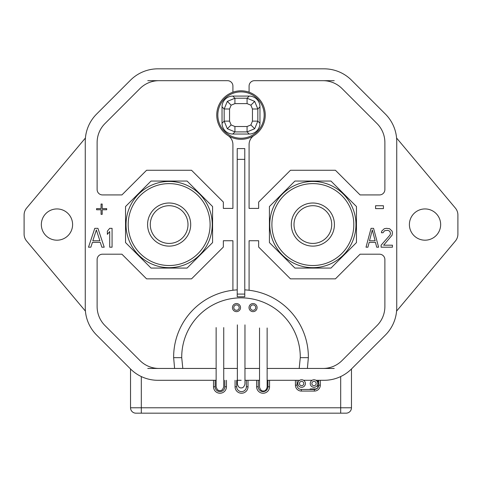 <?xml version="1.0" encoding="UTF-8"?>
<svg xmlns="http://www.w3.org/2000/svg" width="482" height="482" viewBox="0 0 482 482"><rect width="100%" height="100%" fill="white"/><g stroke="black" fill="none" stroke-linecap="round" stroke-linejoin="round"><path stroke-width="0.72" d="M226.45 380.298L226.45 386.769A6.465 6.465 0 0 1 220.395 393.222A6.465 6.465 0 0 1 213.52 386.769L213.52 380.298L157.915 380.298L216.135 380.298L157.915 380.298A38.801 38.801 0 0 1 130.483 368.935L96.629 335.08A38.801 38.801 0 0 1 85.266 307.649L85.266 141.479A38.801 38.801 0 0 1 96.629 114.047L130.483 80.193A38.801 38.801 0 0 1 157.915 68.83L324.085 68.83A38.801 38.801 0 0 1 351.517 80.193L385.371 114.047A38.801 38.801 0 0 1 396.734 141.479L396.734 307.649A38.801 38.801 0 0 1 385.371 335.08L351.517 368.935A38.801 38.801 0 0 1 324.085 380.298L315.963 380.298L324.085 380.298L320.295 380.298L320.295 385.148A5.929 5.929 0 0 1 314.366 391.077L301.352 391.077A5.929 5.929 0 0 1 295.43 385.148L295.43 380.298M312.077 380.298L303.57 380.298L312.077 380.298M299.683 380.298L267.136 380.298L299.683 380.298M259.539 380.298L244.964 380.298L259.539 380.298M241.169 380.298L237.367 380.298M396.584 138.015L455.376 208.085A10.779 10.779 0 0 1 457.9 215.014L457.9 234.113A10.779 10.779 0 0 1 455.376 241.042L396.584 311.113M409.399 224.564A15.629 15.629 0 0 0 425.028 240.193A15.629 15.629 0 0 0 440.656 224.564A15.629 15.629 0 0 0 425.028 208.935A15.629 15.629 0 0 0 409.399 224.564M85.416 311.113L26.624 241.042A10.779 10.779 0 0 1 24.1 234.113L24.1 215.014A10.779 10.779 0 0 1 26.624 208.085L85.416 138.015M41.344 224.564A15.629 15.629 0 0 0 56.972 240.193A15.629 15.629 0 0 0 72.601 224.564A15.629 15.629 0 0 0 56.972 208.935A15.629 15.629 0 0 0 41.344 224.564M385.371 335.08L351.517 368.935M396.734 307.649L396.734 141.479M351.517 80.193L385.371 114.047M324.085 68.83L157.915 68.83M96.629 114.047L130.483 80.193M85.266 141.479L85.266 307.649M130.483 368.935L96.629 335.08M187.082 268.076L151.035 268.076L125.543 242.591L125.543 206.537L151.035 181.051L187.082 181.051L212.574 206.537L212.574 242.591L187.082 268.076M294.918 181.051L330.965 181.051L356.457 206.537L356.457 242.591L330.965 268.076L294.918 268.076L269.426 242.591L269.426 206.537L294.918 181.051M249.086 92.201L249.086 86.073A5.386 5.386 0 0 1 254.472 80.681L322.988 80.681A26.944 26.944 0 0 1 342.039 88.574L376.99 123.525A26.944 26.944 0 0 1 384.883 142.576L384.883 189.534A5.386 5.386 0 0 1 379.491 194.927L360.084 194.927L335.43 170.273L290.453 170.273L258.647 202.072L258.647 208.399L249.086 208.399L249.086 144.582A10.779 10.779 0 0 1 254.056 135.496M232.914 92.201L232.914 86.073A5.386 5.386 0 0 0 227.528 80.681L159.012 80.681A26.944 26.944 0 0 0 139.961 88.574L105.01 123.525A26.944 26.944 0 0 0 97.117 142.576L97.117 189.534A5.386 5.386 0 0 0 102.509 194.927L121.916 194.927L146.57 170.273L191.547 170.273L223.353 202.072L223.353 208.399L232.914 208.399L232.914 144.582A10.779 10.779 0 0 0 227.944 135.496M216.135 368.447L159.012 368.447A26.944 26.944 0 0 1 139.961 360.554L105.01 325.603A26.944 26.944 0 0 1 97.117 306.552L97.117 259.593A5.386 5.386 0 0 1 102.509 254.201L121.916 254.201L146.57 278.855L191.547 278.855L223.353 247.055L223.353 240.729L232.914 240.729L232.914 290.254M249.086 290.254L249.086 240.729L258.647 240.729L258.647 247.055L290.453 278.855L335.43 278.855L360.084 254.201L379.491 254.201A5.386 5.386 0 0 1 384.883 259.593L384.883 306.552A26.944 26.944 0 0 1 376.99 325.603L342.039 360.554A26.944 26.944 0 0 1 322.988 368.447L267.136 368.447M259.539 368.447L244.964 368.447M237.367 368.447L223.732 368.447M241 90.815A24.251 24.251 0 0 1 265.251 115.065A24.251 24.251 0 0 1 241 139.31A24.251 24.251 0 0 1 216.749 115.065A24.251 24.251 0 0 1 241 90.815M244.772 289.875A67.359 67.359 0 0 1 308.36 357.668L300.274 357.668A59.28 59.28 0 0 0 241 297.852A59.28 59.28 0 0 0 181.726 357.668L173.641 357.668L174.598 368.447M173.641 357.668A67.359 67.359 0 0 1 237.228 289.875M244.772 294.08L244.772 148.583L237.228 148.583L237.228 296.773L244.772 296.773L244.772 294.08L237.228 294.08M299.189 368.447L300.274 357.668M307.402 368.447L308.36 357.668M181.726 357.668L182.811 368.447M253.05 311.643A4.043 4.043 0 0 0 257.093 307.6A4.043 4.043 0 0 0 253.05 303.558A4.043 4.043 0 0 0 249.013 307.6A4.043 4.043 0 0 0 253.05 311.643M236.481 303.558A4.043 4.043 0 0 0 232.445 307.6A4.043 4.043 0 0 0 236.481 311.643A4.043 4.043 0 0 0 240.524 307.6A4.043 4.043 0 0 0 236.481 303.558M253.05 310.294A2.693 2.693 0 0 0 255.749 307.6A2.693 2.693 0 0 0 253.05 304.907A2.693 2.693 0 0 0 250.357 307.6A2.693 2.693 0 0 0 253.05 310.294M236.481 304.907A2.693 2.693 0 0 0 233.788 307.6A2.693 2.693 0 0 0 236.481 310.294A2.693 2.693 0 0 0 239.18 307.6A2.693 2.693 0 0 0 236.481 304.907M237.228 159.361L244.772 159.361M375.562 205.748L383.425 205.748L383.425 208.616L375.562 208.616L375.562 205.748M371.05 228.335L373.562 228.335L378.593 247.2L376.707 247.2L375.454 242.38L369.164 242.38L367.905 247.2L366.019 247.2L371.05 228.335M369.477 240.777L375.135 240.777L372.309 229.944L369.477 240.777M381.111 247.2L381.111 245.193L389.914 235.156L390.541 233.553L389.914 231.547L388.968 230.745L387.395 230.342L384.57 230.745L382.997 232.752L381.425 232.752L381.738 231.143L384.25 228.739L386.456 228.335L389.595 228.739L392.113 231.143L392.426 232.752L392.113 235.156L383.624 245.193L392.426 245.193L392.426 247.2L381.111 247.2M101.069 209.76L96.581 209.76L96.581 208.616L101.069 208.616L101.069 204.031L102.19 204.031L102.19 208.616L106.685 208.616L106.685 209.76L102.19 209.76L102.19 214.345L101.069 214.345L101.069 209.76M94.785 228.335L97.924 228.335L104.214 247.2L101.859 247.2L100.286 242.38L92.424 242.38L90.857 247.2L88.495 247.2L94.785 228.335M92.821 240.777L99.895 240.777L96.358 229.944L92.821 240.777M112.071 228.335L112.071 247.2L109.715 247.2L109.715 231.547L107.359 234.354L107.359 231.143L109.715 228.335L112.071 228.335M147.775 368.447L159.012 368.447M322.988 368.447L334.225 368.447M334.225 80.681L322.988 80.681M159.012 80.681L147.775 80.681M317.331 381.732L318.68 381.021M317.542 382.184L318.68 381.985M318.674 385.335L317.819 385.925L317.819 388.082M318.68 383.6L317.783 383.75M217.828 115.065A23.172 23.172 0 0 1 252.586 94.996A23.172 23.172 0 0 1 252.586 135.129A23.172 23.172 0 0 1 217.828 115.065M249.206 134.032L232.794 134.032L234.927 131.899L227.323 128.742L224.166 121.133L229.546 121.133L229.546 108.992L224.166 108.992L227.323 101.383L234.927 98.226L234.927 103.612L247.073 103.612L247.073 98.226L254.677 101.383L257.834 108.992L252.454 108.992L252.454 121.133L257.834 121.133L254.677 128.742L247.073 131.899L247.073 126.519L234.927 126.519L234.927 131.899L247.073 131.899L249.206 134.032A10.809 10.779 45 0 0 259.967 123.265L259.967 106.859A10.809 10.779 -45 0 0 249.206 96.093L232.794 96.093A10.809 10.779 -135 0 0 222.033 106.859L224.166 108.992L224.166 121.133L222.033 123.265L222.033 106.859M222.033 123.265A10.809 10.779 135 0 0 232.794 134.032M126.031 224.564A43.109 43.109 0 0 1 169.14 181.455A43.109 43.109 0 0 1 212.249 224.564A43.109 43.109 0 0 1 169.14 267.673A43.109 43.109 0 0 1 126.031 224.564A43.109 43.109 0 0 1 169.14 181.455A43.109 43.109 0 0 1 212.249 224.564M147.582 224.564A21.557 21.557 0 0 0 169.14 246.121A21.557 21.557 0 0 0 190.697 224.564A21.557 21.557 0 0 0 169.14 203.006A21.557 21.557 0 0 0 147.582 224.564M150.282 224.564A18.858 18.858 0 0 0 169.14 243.422A18.858 18.858 0 0 0 187.998 224.564A18.858 18.858 0 0 0 169.14 205.706A18.858 18.858 0 0 0 150.282 224.564M297.852 383.533A3.772 3.772 0 0 1 301.624 379.762A3.772 3.772 0 0 1 305.395 383.533A3.772 3.772 0 0 1 301.624 387.305A3.772 3.772 0 0 1 297.852 383.533M299.467 383.533A2.157 2.157 0 0 1 301.624 381.376A2.157 2.157 0 0 1 303.781 383.533A2.157 2.157 0 0 1 301.624 385.69A2.157 2.157 0 0 1 299.467 383.533M310.245 383.533A3.772 3.772 0 0 1 314.017 379.762A3.772 3.772 0 0 1 317.789 383.533A3.772 3.772 0 0 1 314.017 387.305A3.772 3.772 0 0 1 310.245 383.533M311.86 383.533A2.157 2.157 0 0 1 314.017 381.376A2.157 2.157 0 0 1 316.174 383.533A2.157 2.157 0 0 1 314.017 385.69A2.157 2.157 0 0 1 311.86 383.533M349.992 370.387L351.468 368.983L351.468 407.784A5.386 5.386 64.2 0 1 346.082 413.17L135.918 413.17A5.386 5.386 -9.6 0 1 130.532 407.784L130.532 368.983L130.929 369.375M141.304 376.569L141.304 407.784L130.532 407.784A5.386 5.386 -9.6 0 0 135.918 413.17L141.304 413.17L141.304 407.784L351.468 407.784A5.386 5.386 64.2 0 1 346.082 413.17M344.389 374.562L343.925 374.845M316.457 388.926L310.245 388.926L309.709 389.462M297.045 380.298L297.045 385.148A4.314 4.314 0 0 0 301.352 389.462L314.366 389.462A4.314 4.314 0 0 0 318.68 385.148L318.68 380.298M258.244 380.298L258.244 386.769A4.85 4.85 0 0 0 262.865 391.613A4.85 4.85 0 0 0 267.944 386.769L267.944 380.298M236.686 380.298L236.686 386.769A4.85 4.85 0 0 0 241.85 391.607A4.85 4.85 0 0 0 246.386 386.769L246.386 380.298M215.135 380.298L215.135 386.769A4.85 4.85 0 0 0 220.292 391.607A4.85 4.85 0 0 0 224.835 386.769L224.835 380.298M355.969 224.564A43.109 43.109 0 0 1 312.86 267.673A43.109 43.109 0 0 1 269.751 224.564A43.109 43.109 0 0 1 312.86 181.455A43.109 43.109 0 0 1 355.969 224.564A43.109 43.109 0 0 1 312.86 267.673A43.109 43.109 0 0 1 269.751 224.564M334.418 224.564A21.557 21.557 0 0 0 312.86 203.006A21.557 21.557 0 0 0 291.303 224.564A21.557 21.557 0 0 0 312.86 246.121A21.557 21.557 0 0 0 334.418 224.564M331.718 224.564A18.858 18.858 0 0 0 312.86 205.706A18.858 18.858 0 0 0 294.002 224.564A18.858 18.858 0 0 0 312.86 243.422A18.858 18.858 0 0 0 331.718 224.564M252.454 121.133L250.881 124.94L247.073 126.519M247.073 103.612L250.881 105.184L252.454 108.992M229.546 108.992L231.119 105.184L234.927 103.612M234.927 126.519L231.119 124.94L229.546 121.133M231.119 124.94L227.323 128.742M231.119 105.184L227.323 101.383M232.794 96.093L234.927 98.226L247.073 98.226L249.206 96.093M250.881 105.184L254.677 101.383M259.967 106.859L257.834 108.992L257.834 121.133L259.967 123.265M250.881 124.94L254.677 128.742M128.188 224.564A40.958 40.958 0 0 1 169.14 183.612A40.958 40.958 0 0 1 210.098 224.564A40.958 40.958 0 0 1 169.14 265.522A40.958 40.958 0 0 1 128.188 224.564M340.696 413.17L340.696 376.569M269.558 380.298L269.558 386.769A6.465 6.465 0 0 1 262.792 393.228A6.465 6.465 0 0 1 256.629 386.769L256.629 380.298M248.007 380.298L248.007 386.769A6.465 6.465 0 0 1 241.952 393.222A6.465 6.465 0 0 1 235.071 386.769L235.071 380.298M318.68 385.148L320.295 385.148M314.366 391.077L314.366 389.462M301.352 389.462L301.352 391.077M295.43 385.148L297.045 385.148M267.944 386.769L269.558 386.769M256.629 386.769L258.244 386.769M246.386 386.769L248.007 386.769M235.071 386.769L236.686 386.769M224.835 386.769L226.45 386.769M213.52 386.769L215.135 386.769M353.812 224.564A40.958 40.958 0 0 1 312.86 265.522A40.958 40.958 0 0 1 271.902 224.564A40.958 40.958 0 0 1 312.86 183.612A40.958 40.958 0 0 1 353.812 224.564M259.539 327.983L259.539 387.185C260.401 389.968 261.666 391.233 263.341 390.974C265.016 391.233 266.281 389.968 267.136 387.185L267.136 327.983M317.524 388.088L316.078 388.926M317.819 381.449L317.819 380.298M317.114 385.69L317.819 386.094M237.367 324.88L237.367 384.088C238.222 386.865 239.494 388.131 241.169 387.877C242.844 388.131 244.109 386.865 244.964 384.088L244.964 324.88M216.135 327.579L216.135 386.781C216.99 389.564 218.256 390.83 219.931 390.571C221.606 390.83 222.871 389.564 223.732 386.781L223.732 327.579"/></g></svg>
